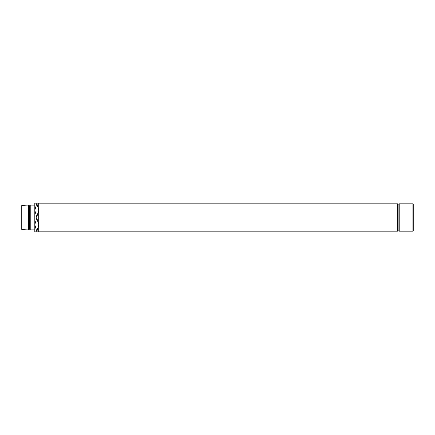 <?xml version="1.0" encoding="UTF-8"?>
<svg xmlns="http://www.w3.org/2000/svg" width="435" height="435" viewBox="0 0 435 435"><rect width="100%" height="100%" fill="white"/><g stroke="black" fill="none" stroke-linecap="round" stroke-linejoin="round"><path stroke-width="0.65" d="M412.924 203.825L413.25 204.151L413.25 230.849L412.924 231.175L412.924 203.825L399.221 203.825L399.221 231.175L398.895 230.849L398.895 204.151L397.59 204.151M38.715 231.175L397.59 231.175L397.59 203.825L38.715 203.825M34.8 229.897L34.8 205.102L30.232 205.102L30.232 229.897L34.8 229.897M30.232 229.897L29.58 229.245L29.58 205.755L30.232 205.102M29.58 205.755L28.927 205.755L28.275 205.102L26.97 205.102L26.97 229.897L28.275 229.897L28.275 205.102M29.58 229.245L28.927 229.245L28.927 205.755M28.927 229.245L28.275 229.897M26.97 229.897L21.75 229.441L21.75 205.559L26.97 205.102M36.757 203.145L38.715 203.145L38.715 210.322L36.757 217.032L34.8 210.322L34.8 203.145L36.757 203.145L38.715 210.322L38.715 231.855L34.8 231.855L34.8 224.677L36.757 217.968L38.715 224.677L36.757 231.855M34.8 210.322L36.757 203.613M36.757 217.032L36.757 217.968M36.757 231.387L34.8 224.677M412.924 231.175L399.221 231.175M398.895 230.849L397.59 230.849M398.895 204.151L399.221 203.825"/></g></svg>
